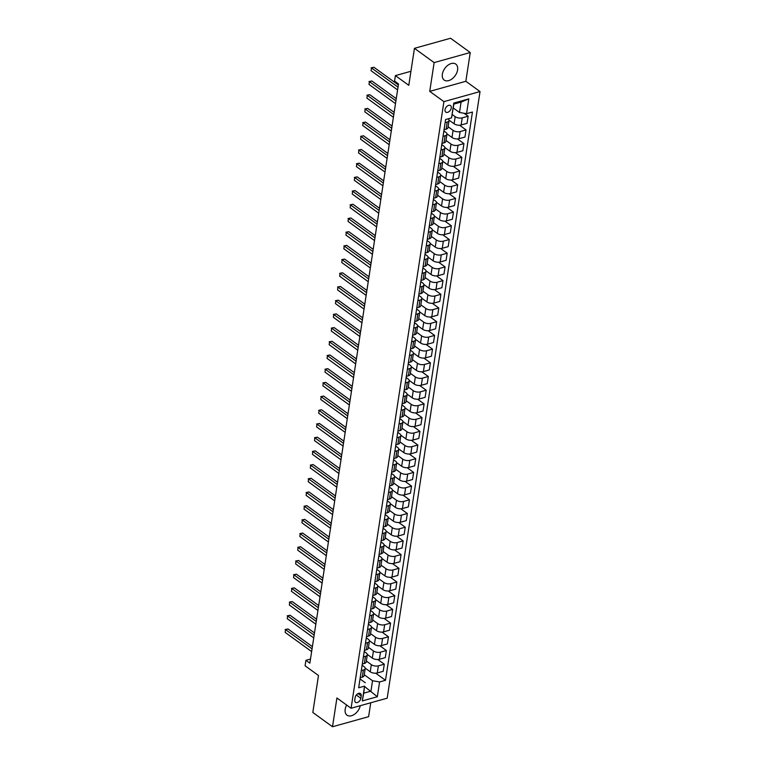 <?xml version="1.0" encoding="UTF-8"?>
<svg xmlns="http://www.w3.org/2000/svg" width="765" height="765" viewBox="0 0 765 765"><rect width="100%" height="100%" fill="white"/><g stroke="black" fill="none" stroke-linecap="round" stroke-linejoin="round"><path stroke-width="1.15" d="M442.361 74.205A9.869 6.311 125.9 0 0 444.178 80.067A9.869 6.311 125.9 0 0 452.077 78.872A9.869 6.311 125.9 0 0 457.585 69.95A9.869 6.311 125.9 0 0 455.758 64.088A9.869 6.311 125.9 0 0 447.86 65.283A9.869 6.311 125.9 0 0 442.361 74.205M346.679 705.053A9.869 6.311 125.9 0 0 345.178 709.318A9.869 6.311 125.9 0 0 346.994 715.179A9.869 6.311 125.9 0 0 354.625 714.185A9.869 6.311 125.9 0 0 360.286 705.693M445.01 109.73A4.045 2.591 125.9 0 0 445.766 112.13A4.045 2.591 125.9 0 0 448.998 111.642A4.045 2.591 125.9 0 0 451.264 107.98A4.045 2.591 125.9 0 0 450.509 105.57A4.045 2.591 125.9 0 0 447.276 106.067A4.045 2.591 125.9 0 0 445.01 109.73M470.245 52.517L450.556 38.25L414.448 48.329L434.138 62.596L429.739 91.37L443.92 101.64L480.028 91.561L465.847 81.291L470.245 52.517L434.138 62.596M443.92 101.64L351.087 708.256L387.195 698.177L480.028 91.561M351.087 708.256L336.916 697.976L332.507 726.75L368.615 716.671L370.748 702.767M332.507 726.75L312.818 712.483L318.479 675.495L305.082 665.789L305.924 660.31L309.863 663.169L398.498 83.949L394.558 81.09L395.39 75.611L408.787 85.317L414.448 48.329M360.841 698.292L361.204 695.882A3.921 2.505 125.9 0 0 360.478 693.549A3.921 2.505 125.9 0 0 357.341 694.027A3.921 2.505 125.9 0 0 355.151 697.575L354.788 699.985A3.921 2.505 125.9 0 0 355.505 702.318A3.921 2.505 125.9 0 0 358.651 701.84A3.921 2.505 125.9 0 0 360.841 698.292L356.327 695.022M379.593 681.94L377.327 696.733L362.304 700.931L364.57 686.129L363.729 693.176L370.949 691.158L372.536 680.745L379.593 681.94L385.503 680.295L472.454 112.034L466.554 113.679L459.497 112.484L461.085 102.08L453.865 104.088L451.522 117.877L453.788 103.084L468.811 98.886L466.554 113.679M451.522 117.877L445.613 119.522L358.661 687.783L364.57 686.129M410.929 71.279L395.39 75.611M310.494 659.038L305.924 660.31M364.723 686.645L377.327 696.733M365.316 682.763L360.019 678.918M443.05 136.333L445.106 135.759A5.059 2.438 8.7 0 0 446.961 134.238A5.059 2.438 8.7 0 0 445.861 132.383L443.872 130.939M440.946 150.026L443.012 149.452A5.059 2.438 8.7 0 0 444.867 147.932A5.059 2.438 8.7 0 0 443.767 146.077L441.778 144.642M438.852 163.729L440.917 163.155A5.059 2.438 8.7 0 0 442.772 161.635A5.059 2.438 8.7 0 0 441.673 159.78L439.674 158.336M436.758 177.432L438.823 176.849A5.059 2.438 8.7 0 0 440.669 175.338A5.059 2.438 8.7 0 0 439.569 173.483L437.58 172.039M434.663 191.126L436.729 190.552A5.059 2.438 8.7 0 0 438.575 189.032A5.059 2.438 8.7 0 0 437.475 187.176L435.486 185.732M432.56 204.829L434.625 204.255A5.059 2.438 8.7 0 0 436.48 202.735A5.059 2.438 8.7 0 0 435.381 200.879L433.392 199.436M430.466 218.532L432.531 217.948A5.059 2.438 8.7 0 0 434.386 216.438A5.059 2.438 8.7 0 0 433.286 214.583L431.288 213.139M428.371 232.225L430.437 231.652A5.059 2.438 8.7 0 0 432.292 230.131A5.059 2.438 8.7 0 0 431.192 228.276L429.194 226.832M426.277 245.928L428.343 245.355A5.059 2.438 8.7 0 0 430.188 243.834A5.059 2.438 8.7 0 0 429.089 241.979L427.1 240.535M424.183 259.622L426.239 259.048A5.059 2.438 8.7 0 0 428.094 257.537A5.059 2.438 8.7 0 0 426.994 255.682L425.005 254.238M422.079 273.325L424.145 272.751A5.059 2.438 8.7 0 0 426 271.231A5.059 2.438 8.7 0 0 424.9 269.376L422.911 267.932M419.985 287.028L422.051 286.445A5.059 2.438 8.7 0 0 423.906 284.934A5.059 2.438 8.7 0 0 422.806 283.079L420.807 281.635M417.891 300.722L419.956 300.148A5.059 2.438 8.7 0 0 421.802 298.627A5.059 2.438 8.7 0 0 420.702 296.772L418.713 295.338M415.797 314.425L417.862 313.851A5.059 2.438 8.7 0 0 419.708 312.33A5.059 2.438 8.7 0 0 418.608 310.475L416.619 309.031M413.693 328.128L415.758 327.544A5.059 2.438 8.7 0 0 417.614 326.033A5.059 2.438 8.7 0 0 416.514 324.178L414.525 322.734M411.599 341.821L413.664 341.247A5.059 2.438 8.7 0 0 415.519 339.727A5.059 2.438 8.7 0 0 414.42 337.872L412.421 336.428M409.505 355.524L411.57 354.95A5.059 2.438 8.7 0 0 413.425 353.43A5.059 2.438 8.7 0 0 412.325 351.575L410.327 350.131M407.41 369.227L409.476 368.644A5.059 2.438 8.7 0 0 411.321 367.133A5.059 2.438 8.7 0 0 410.222 365.278L408.233 363.834M405.316 382.921L407.372 382.347A5.059 2.438 8.7 0 0 409.227 380.827A5.059 2.438 8.7 0 0 408.128 378.971L406.139 377.528M403.212 396.624L405.278 396.05A5.059 2.438 8.7 0 0 407.133 394.53A5.059 2.438 8.7 0 0 406.033 392.675L404.044 391.231M401.118 410.317L403.184 409.744A5.059 2.438 8.7 0 0 405.039 408.223A5.059 2.438 8.7 0 0 403.939 406.378L401.941 404.934M399.024 424.02L401.09 423.447A5.059 2.438 8.7 0 0 402.935 421.926A5.059 2.438 8.7 0 0 401.835 420.071L399.846 418.627M396.93 437.723L398.995 437.14A5.059 2.438 8.7 0 0 400.841 435.629A5.059 2.438 8.7 0 0 399.741 433.774L397.752 432.33M394.826 451.417L396.892 450.843A5.059 2.438 8.7 0 0 398.747 449.323A5.059 2.438 8.7 0 0 397.647 447.468L395.658 446.024M392.732 465.12L394.797 464.546A5.059 2.438 8.7 0 0 396.653 463.026A5.059 2.438 8.7 0 0 395.553 461.171L393.554 459.727M390.638 478.823L392.703 478.24A5.059 2.438 8.7 0 0 394.558 476.729A5.059 2.438 8.7 0 0 393.459 474.874L391.46 473.43M388.543 492.517L390.609 491.943A5.059 2.438 8.7 0 0 392.455 490.422A5.059 2.438 8.7 0 0 391.355 488.567L389.366 487.123M386.449 506.22L388.505 505.646A5.059 2.438 8.7 0 0 390.36 504.125A5.059 2.438 8.7 0 0 389.261 502.27L387.272 500.826M384.346 519.913L386.411 519.339A5.059 2.438 8.7 0 0 388.266 517.828A5.059 2.438 8.7 0 0 387.167 515.973L385.178 514.529M382.251 533.616L384.317 533.042A5.059 2.438 8.7 0 0 386.172 531.522A5.059 2.438 8.7 0 0 385.072 529.667L383.074 528.223M380.157 547.319L382.223 546.736A5.059 2.438 8.7 0 0 384.068 545.225A5.059 2.438 8.7 0 0 382.969 543.37L380.98 541.926M378.063 561.013L380.128 560.439A5.059 2.438 8.7 0 0 381.974 558.919A5.059 2.438 8.7 0 0 380.874 557.063L378.885 555.629M375.959 574.716L378.025 574.142A5.059 2.438 8.7 0 0 379.88 572.622A5.059 2.438 8.7 0 0 378.78 570.767L376.791 569.323M373.865 588.419L375.931 587.836A5.059 2.438 8.7 0 0 377.786 586.325A5.059 2.438 8.7 0 0 376.686 584.47L374.687 583.026M371.771 602.112L373.836 601.539A5.059 2.438 8.7 0 0 375.692 600.018A5.059 2.438 8.7 0 0 374.592 598.163L372.593 596.719M369.677 615.815L371.742 615.242A5.059 2.438 8.7 0 0 373.588 613.721A5.059 2.438 8.7 0 0 372.488 611.866L370.499 610.422M367.573 629.519L369.638 628.935A5.059 2.438 8.7 0 0 371.494 627.424A5.059 2.438 8.7 0 0 370.394 625.569L368.405 624.125M365.479 643.212L367.544 642.638A5.059 2.438 8.7 0 0 369.399 641.118A5.059 2.438 8.7 0 0 368.3 639.263L366.311 637.819M363.385 656.915L365.45 656.341A5.059 2.438 8.7 0 0 367.305 654.821A5.059 2.438 8.7 0 0 366.205 652.966L364.207 651.522M361.29 670.609L363.356 670.035A5.059 2.438 8.7 0 0 365.201 668.524A5.059 2.438 8.7 0 0 364.102 666.669L362.113 665.225M364.255 674.74L372.536 680.745M365.201 668.122L370.241 671.775A5.059 2.438 8.7 0 0 377.288 672.971L383.198 671.316L384.288 664.192L377.814 659.506M366.349 661.046L371.331 664.651A5.059 2.438 8.7 0 0 378.379 665.846L384.288 664.192M367.296 654.419L372.335 658.072A5.059 2.438 8.7 0 0 379.392 659.267L385.292 657.623L386.382 650.499L379.909 645.803M368.443 647.343L373.425 650.948A5.059 2.438 8.7 0 0 380.482 652.143L386.382 650.499M369.39 640.726L374.429 644.369A5.059 2.438 8.7 0 0 381.486 645.564L387.386 643.92L388.477 636.796L382.003 632.1M370.547 633.64L375.519 637.245A5.059 2.438 8.7 0 0 382.577 638.44L388.477 636.796M371.494 627.023L376.523 630.676A5.059 2.438 8.7 0 0 383.581 631.871L389.481 630.217L390.571 623.093L384.097 618.407M372.641 619.946L377.614 623.552A5.059 2.438 8.7 0 0 384.671 624.747L390.571 623.093M373.588 613.329L378.627 616.973A5.059 2.438 8.7 0 0 385.675 618.168L391.584 616.523L392.675 609.399L386.201 604.704M374.735 606.243L379.717 609.848A5.059 2.438 8.7 0 0 386.765 611.044L392.675 609.399M375.682 599.626L380.721 603.279A5.059 2.438 8.7 0 0 387.779 604.465L393.679 602.82L394.769 595.696L388.295 591.01M376.829 592.54L381.811 596.155A5.059 2.438 8.7 0 0 388.859 597.341L394.769 595.696M377.776 585.923L382.816 589.576A5.059 2.438 8.7 0 0 389.873 590.771L395.773 589.117L396.863 581.993L390.389 577.307M378.924 578.847L383.906 582.452A5.059 2.438 8.7 0 0 390.963 583.647L396.863 581.993M379.87 572.23L384.91 575.873A5.059 2.438 8.7 0 0 391.967 577.068L397.867 575.423L398.957 568.299L392.483 563.604M381.027 565.144L386 568.749A5.059 2.438 8.7 0 0 393.057 569.944L398.957 568.299M381.974 558.527L387.004 562.179A5.059 2.438 8.7 0 0 394.061 563.365L399.971 561.72L401.061 554.596L394.587 549.911M383.122 551.45L388.094 555.055A5.059 2.438 8.7 0 0 395.151 556.241L401.061 554.596M384.068 544.823L389.108 548.476A5.059 2.438 8.7 0 0 396.155 549.672L402.065 548.027L403.155 540.903L396.681 536.208M385.216 537.747L390.198 541.352A5.059 2.438 8.7 0 0 397.245 542.548L403.155 540.903M386.162 531.13L391.202 534.773A5.059 2.438 8.7 0 0 398.259 535.969L404.159 534.324L405.249 527.2L398.775 522.505M387.31 524.044L392.292 527.649A5.059 2.438 8.7 0 0 399.349 528.845L405.249 527.2M388.257 517.427L393.296 521.08A5.059 2.438 8.7 0 0 400.353 522.275L406.253 520.621L407.343 513.497L400.87 508.811M389.414 510.351L394.386 513.956A5.059 2.438 8.7 0 0 401.443 515.151L407.343 513.497M390.36 503.724L395.39 507.377A5.059 2.438 8.7 0 0 402.447 508.572L408.347 506.927L409.438 499.803L402.964 495.108M391.508 496.648L396.48 500.253A5.059 2.438 8.7 0 0 403.538 501.448L409.438 499.803M392.455 490.03L397.494 493.674A5.059 2.438 8.7 0 0 404.542 494.869L410.451 493.224L411.541 486.1L405.068 481.405M393.602 482.945L398.584 486.559A5.059 2.438 8.7 0 0 405.632 487.745L411.541 486.1M394.549 476.327L399.588 479.98A5.059 2.438 8.7 0 0 406.645 481.175L412.545 479.521L413.636 472.397L407.162 467.711M395.696 469.251L400.678 472.856A5.059 2.438 8.7 0 0 407.735 474.051L413.636 472.397M396.643 462.634L401.682 466.277A5.059 2.438 8.7 0 0 408.74 467.472L414.64 465.828L415.73 458.704L409.256 454.008M397.79 455.548L402.772 459.153A5.059 2.438 8.7 0 0 409.83 460.348L415.73 458.704M398.737 448.931L403.777 452.584A5.059 2.438 8.7 0 0 410.834 453.769L416.734 452.125L417.824 445.001L411.35 440.315M399.894 441.845L404.867 445.459A5.059 2.438 8.7 0 0 411.924 446.645L417.824 445.001M400.841 435.228L405.871 438.88A5.059 2.438 8.7 0 0 412.928 440.076L418.838 438.422L419.928 431.297L413.454 426.612M401.988 428.151L406.961 431.756A5.059 2.438 8.7 0 0 414.018 432.952L419.928 431.297M402.935 421.534L407.974 425.177A5.059 2.438 8.7 0 0 415.022 426.373L420.932 424.728L422.022 417.604L415.548 412.909M404.083 414.448L409.065 418.053A5.059 2.438 8.7 0 0 416.112 419.249L422.022 417.604M405.029 407.831L410.069 411.484A5.059 2.438 8.7 0 0 417.126 412.679L423.026 411.025L424.116 403.901L417.642 399.215M406.177 400.755L411.159 404.36A5.059 2.438 8.7 0 0 418.216 405.555L424.116 403.901M407.123 394.128L412.163 397.781A5.059 2.438 8.7 0 0 419.22 398.976L425.12 397.331L426.21 390.207L419.736 385.512M408.281 387.052L413.253 390.657A5.059 2.438 8.7 0 0 420.31 391.852L426.21 390.207M409.227 380.435L414.257 384.078A5.059 2.438 8.7 0 0 421.314 385.273L427.224 383.628L428.314 376.504L421.831 371.809M410.375 373.349L415.347 376.954A5.059 2.438 8.7 0 0 422.404 378.149L428.314 376.504M411.321 366.731L416.361 370.384A5.059 2.438 8.7 0 0 423.408 371.58L429.318 369.925L430.408 362.801L423.934 358.116M412.469 359.655L417.451 363.26A5.059 2.438 8.7 0 0 424.499 364.456L430.408 362.801M413.416 353.028L418.455 356.681A5.059 2.438 8.7 0 0 425.512 357.877L431.412 356.232L432.502 349.108L426.029 344.413M414.563 345.952L419.545 349.557A5.059 2.438 8.7 0 0 426.602 350.753L432.502 349.108M415.51 339.335L420.549 342.988A5.059 2.438 8.7 0 0 427.606 344.174L433.506 342.529L434.597 335.405L428.123 330.719M416.657 332.249L421.639 335.864A5.059 2.438 8.7 0 0 428.696 337.049L434.597 335.405M417.604 325.632L422.643 329.285A5.059 2.438 8.7 0 0 429.701 330.48L435.601 328.826L436.691 321.702L430.217 317.016M418.761 318.556L423.734 322.161A5.059 2.438 8.7 0 0 430.791 323.356L436.691 321.702M419.708 311.938L424.738 315.582A5.059 2.438 8.7 0 0 431.795 316.777L437.704 315.132L438.794 308.008L432.321 303.313M420.855 304.853L425.828 308.458A5.059 2.438 8.7 0 0 432.885 309.653L438.794 308.008M421.802 298.235L426.841 301.888A5.059 2.438 8.7 0 0 433.889 303.074L439.799 301.429L440.889 294.305L434.415 289.619M422.949 291.159L427.931 294.764A5.059 2.438 8.7 0 0 434.979 295.95L440.889 294.305M423.896 284.532L428.936 288.185A5.059 2.438 8.7 0 0 435.993 289.38L441.893 287.726L442.983 280.612L436.509 275.916M425.044 277.456L430.026 281.061A5.059 2.438 8.7 0 0 437.083 282.256L442.983 280.612M425.99 270.839L431.03 274.482A5.059 2.438 8.7 0 0 438.087 275.677L443.987 274.033L445.077 266.909L438.603 262.213M427.147 263.753L432.12 267.358A5.059 2.438 8.7 0 0 439.177 268.553L445.077 266.909M428.094 257.136L433.124 260.789A5.059 2.438 8.7 0 0 440.181 261.984L446.091 260.329L447.181 253.205L440.697 248.52M429.242 250.059L434.214 253.664A5.059 2.438 8.7 0 0 441.271 254.86L447.181 253.205M430.188 243.433L435.228 247.085A5.059 2.438 8.7 0 0 442.275 248.281L448.185 246.636L449.275 239.512L442.801 234.817M431.336 236.356L436.318 239.961A5.059 2.438 8.7 0 0 443.365 241.157L449.275 239.512M432.282 229.739L437.322 233.382A5.059 2.438 8.7 0 0 444.379 234.578L450.279 232.933L451.369 225.809L444.895 221.114M433.43 222.653L438.412 226.268A5.059 2.438 8.7 0 0 445.469 227.454L451.369 225.809M434.377 216.036L439.416 219.689A5.059 2.438 8.7 0 0 446.473 220.884L452.373 219.23L453.463 212.106L446.99 207.42M435.524 208.96L440.506 212.565A5.059 2.438 8.7 0 0 447.563 213.76L453.463 212.106M436.471 202.343L441.51 205.986A5.059 2.438 8.7 0 0 448.567 207.181L454.467 205.536L455.558 198.412L449.084 193.717M437.628 195.257L442.6 198.862A5.059 2.438 8.7 0 0 449.657 200.057L455.558 198.412M438.575 188.639L443.604 192.292A5.059 2.438 8.7 0 0 450.661 193.478L456.571 191.833L457.661 184.709L451.187 180.024M439.722 181.554L444.695 185.168A5.059 2.438 8.7 0 0 451.752 186.354L457.661 184.709M440.669 174.936L445.708 178.589A5.059 2.438 8.7 0 0 452.756 179.785L458.665 178.13L459.755 171.006L453.282 166.321M441.816 167.86L446.798 171.465A5.059 2.438 8.7 0 0 453.846 172.661L459.755 171.006M442.763 161.243L447.802 164.886A5.059 2.438 8.7 0 0 454.859 166.082L460.76 164.437L461.85 157.313L455.376 152.618M443.91 154.157L448.892 157.762A5.059 2.438 8.7 0 0 455.95 158.957L461.85 157.313M444.857 147.54L449.897 151.193A5.059 2.438 8.7 0 0 456.954 152.378L462.854 150.734L463.944 143.61L457.47 138.924M446.014 140.464L450.987 144.069A5.059 2.438 8.7 0 0 458.044 145.264L463.944 143.61M446.961 133.837L451.991 137.49A5.059 2.438 8.7 0 0 459.048 138.685L464.957 137.04L466.048 129.916L459.564 125.221M448.108 126.761L453.081 130.366A5.059 2.438 8.7 0 0 460.138 131.561L466.048 129.916M449.055 120.143L454.094 123.787A5.059 2.438 8.7 0 0 461.142 124.982L467.052 123.337L468.142 116.213L464.068 113.258M452.258 114.549L455.185 116.663A5.059 2.438 8.7 0 0 462.232 117.858L468.142 116.213M453.272 107.98L459.497 112.484M360.2 677.733L362.266 677.159A5.059 2.438 8.7 0 0 364.111 675.638L365.201 668.524M385.503 680.295L375.72 673.2M362.294 664.039L364.36 663.465A5.059 2.438 8.7 0 0 366.215 661.945L367.305 654.821M364.389 650.336L366.454 649.762A5.059 2.438 8.7 0 0 368.309 648.242L369.399 641.118M366.483 636.643L368.548 636.059A5.059 2.438 8.7 0 0 370.403 634.548L371.494 627.424M368.587 622.94L370.652 622.366A5.059 2.438 8.7 0 0 372.498 620.845L373.588 613.721M370.681 609.236L372.746 608.663A5.059 2.438 8.7 0 0 374.601 607.142L375.692 600.018M372.775 595.543L374.84 594.96A5.059 2.438 8.7 0 0 376.696 593.449L377.786 586.325M374.869 581.84L376.935 581.266A5.059 2.438 8.7 0 0 378.79 579.746L379.88 572.622M376.973 568.137L379.038 567.563A5.059 2.438 8.7 0 0 380.884 566.043L381.974 558.919M379.067 554.443L381.133 553.86A5.059 2.438 8.7 0 0 382.978 552.349L384.068 545.225M381.161 540.74L383.227 540.167A5.059 2.438 8.7 0 0 385.082 538.646L386.172 531.522M383.255 527.037L385.321 526.463A5.059 2.438 8.7 0 0 387.176 524.953L388.266 517.828M385.359 513.344L387.415 512.77A5.059 2.438 8.7 0 0 389.27 511.25L390.36 504.125M387.453 499.641L389.519 499.067A5.059 2.438 8.7 0 0 391.364 497.546L392.455 490.422M389.548 485.947L391.613 485.364A5.059 2.438 8.7 0 0 393.468 483.853L394.558 476.729M391.642 472.244L393.707 471.67A5.059 2.438 8.7 0 0 395.562 470.15L396.653 463.026M393.736 458.541L395.801 457.967A5.059 2.438 8.7 0 0 397.657 456.447L398.747 449.323M395.84 444.848L397.905 444.264A5.059 2.438 8.7 0 0 399.751 442.753L400.841 435.629M397.934 431.144L399.999 430.571A5.059 2.438 8.7 0 0 401.845 429.05L402.935 421.926M400.028 417.441L402.094 416.868A5.059 2.438 8.7 0 0 403.949 415.347L405.039 408.223M402.122 403.748L404.188 403.174A5.059 2.438 8.7 0 0 406.043 401.654L407.133 394.53M404.226 390.045L406.282 389.471A5.059 2.438 8.7 0 0 408.137 387.951L409.227 380.827M406.32 376.351L408.386 375.768A5.059 2.438 8.7 0 0 410.231 374.257L411.321 367.133M408.414 362.648L410.48 362.075A5.059 2.438 8.7 0 0 412.335 360.554L413.425 353.43M410.509 348.945L412.574 348.371A5.059 2.438 8.7 0 0 414.429 346.851L415.519 339.727M412.603 335.252L414.668 334.668A5.059 2.438 8.7 0 0 416.523 333.157L417.614 326.033M414.707 321.549L416.772 320.975A5.059 2.438 8.7 0 0 418.618 319.454L419.708 312.33M416.801 307.846L418.866 307.272A5.059 2.438 8.7 0 0 420.712 305.751L421.802 298.627M418.895 294.152L420.96 293.569A5.059 2.438 8.7 0 0 422.816 292.058L423.906 284.934M420.989 280.449L423.055 279.875A5.059 2.438 8.7 0 0 424.91 278.355L426 271.231M423.093 266.746L425.149 266.172A5.059 2.438 8.7 0 0 427.004 264.661L428.094 257.537M425.187 253.052L427.253 252.479A5.059 2.438 8.7 0 0 429.098 250.958L430.188 243.834M427.281 239.349L429.347 238.776A5.059 2.438 8.7 0 0 431.202 237.255L432.292 230.131M429.375 225.656L431.441 225.073A5.059 2.438 8.7 0 0 433.296 223.562L434.386 216.438M431.47 211.953L433.535 211.379A5.059 2.438 8.7 0 0 435.39 209.859L436.48 202.735M433.573 198.25L435.639 197.676A5.059 2.438 8.7 0 0 437.484 196.156L438.575 189.032M435.668 184.556L437.733 183.973A5.059 2.438 8.7 0 0 439.579 182.462L440.669 175.338M437.762 170.853L439.827 170.279A5.059 2.438 8.7 0 0 441.682 168.759L442.772 161.635M439.856 157.15L441.921 156.576A5.059 2.438 8.7 0 0 443.776 155.056L444.867 147.932M441.96 143.457L444.016 142.873A5.059 2.438 8.7 0 0 445.871 141.362L446.961 134.238M444.054 129.754L446.119 129.18A5.059 2.438 8.7 0 0 447.965 127.659L449.055 120.535A5.059 2.438 8.7 0 0 448.137 118.824M445.144 122.63L447.209 122.056A5.059 2.438 8.7 0 0 449.055 120.535M363.729 693.176L362.304 700.931M453.788 103.084L453.865 104.088M468.811 98.886L461.085 102.08M429.739 91.37L465.847 81.291M312.388 646.635L288.003 628.964L285.565 629.643L312.053 648.835M285.144 632.387L285.565 629.643L285.144 632.387L311.632 651.579M285.144 629.519L288.003 628.964M314.482 632.932L290.098 615.261L287.659 615.949L314.147 635.141M287.238 618.684L287.659 615.949L287.238 618.684L313.726 637.876M287.238 615.825L290.098 615.261M316.586 619.239L292.192 601.567L289.753 602.246L316.241 621.438M289.333 604.991L289.753 602.246L289.333 604.991L315.83 624.183M289.333 602.122L292.192 601.567M318.68 605.536L294.286 587.864L291.848 588.543L318.345 607.745M291.427 591.288L291.848 588.543L291.427 591.288L317.924 610.48M291.436 588.419L294.286 587.864M320.774 591.833L296.39 574.171L293.942 574.85L320.439 594.042M293.531 577.585L293.942 574.85L293.531 577.585L320.019 596.777M293.531 574.725L296.39 574.171M322.868 578.139L298.484 560.468L296.045 561.147L322.534 580.339M295.625 563.891L296.045 561.147L295.625 563.891L322.113 583.083M295.625 561.022L298.484 560.468M324.972 564.436L300.578 546.765L298.14 547.444L324.628 566.645M297.719 550.188L298.14 547.444L297.719 550.188L324.207 569.38M297.719 547.319L300.578 546.765M327.066 550.733L302.672 533.071L300.234 533.75L326.732 552.942M299.813 536.485L300.234 533.75L299.813 536.485L326.311 555.686M299.813 533.626L302.672 533.071M329.16 537.04L304.776 519.368L302.328 520.047L328.826 539.239M301.917 522.791L302.328 520.047L301.917 522.791L328.405 541.983M301.917 519.923L304.776 519.368M331.255 523.337L306.87 505.665L304.432 506.353L330.92 525.545M304.011 509.088L304.432 506.353L304.011 509.088L330.499 528.28M304.011 506.229L306.87 505.665M333.349 509.643L308.964 491.972L306.526 492.65L333.014 511.842M306.105 495.385L306.526 492.65L306.105 495.385L332.593 514.587M306.105 492.526L308.964 491.972M335.453 495.94L311.059 478.268L308.62 478.947L335.108 498.139M308.199 481.692L308.62 478.947L308.199 481.692L334.697 500.884M308.199 478.823L311.059 478.268M337.547 482.237L313.153 464.565L310.714 465.254L337.212 484.446M310.294 467.989L310.714 465.254L310.294 467.989L336.791 487.181M310.303 465.13L313.153 464.565M339.641 468.543L315.257 450.872L312.818 451.551L339.306 470.743M312.397 454.295L312.818 451.551L312.397 454.295L338.885 473.487M312.397 451.427L315.257 450.872M341.735 454.84L317.351 437.169L314.912 437.848L341.4 457.049M314.492 440.592L314.912 437.848L314.492 440.592L340.98 459.784M314.492 437.723L317.351 437.169M343.839 441.137L319.445 423.475L317.006 424.154L343.495 443.346M316.586 426.889L317.006 424.154L316.586 426.889L343.074 446.081M316.586 424.03L319.445 423.475M345.933 427.444L321.539 409.772L319.101 410.451L345.598 429.643M318.68 413.196L319.101 410.451L318.68 413.196L345.178 432.388M318.68 410.327L321.539 409.772M348.027 413.741L323.643 396.069L321.195 396.758L347.693 415.95M320.784 399.493L321.195 396.758L320.784 399.493L347.272 418.685M320.784 396.633L323.643 396.069M350.121 400.047L325.737 382.376L323.299 383.055L349.787 402.247M322.878 385.79L323.299 383.055L322.878 385.79L349.366 404.991M322.878 382.93L325.737 382.376M352.216 386.344L327.831 368.673L325.393 369.352L351.881 388.543M324.972 372.096L325.393 369.352L324.972 372.096L351.46 391.288M324.972 369.227L327.831 368.673M354.319 372.641L329.925 354.97L327.487 355.658L353.975 374.85M327.066 358.393L327.487 355.658L327.066 358.393L353.564 377.585M327.066 355.534L329.925 354.97M356.414 358.948L332.02 341.276L329.581 341.955L356.079 361.147M329.16 344.699L329.581 341.955L329.16 344.699L355.658 363.891M329.17 341.831L332.02 341.276M358.508 345.245L334.123 327.573L331.685 328.252L358.173 347.444M331.264 330.996L331.685 328.252L331.264 330.996L357.752 350.188M331.264 328.128L334.123 327.573M360.602 331.541L336.218 313.88L333.779 314.558L360.267 333.75M333.358 317.293L333.779 314.558L333.358 317.293L359.846 336.485M333.358 314.434L336.218 313.88M362.706 317.848L338.312 300.176L335.873 300.855L362.361 320.047M335.453 303.6L335.873 300.855L335.453 303.6L361.941 322.792M335.453 300.731L338.312 300.176M364.8 304.145L340.406 286.473L337.967 287.152L364.465 306.354M337.547 289.897L337.967 287.152L337.547 289.897L364.044 309.089M337.547 287.028L340.406 286.473M366.894 290.442L342.51 272.78L340.062 273.459L366.559 292.651M339.65 276.194L340.062 273.459L339.65 276.194L366.139 295.386M339.65 273.334L342.51 272.78M368.988 276.748L344.604 259.077L342.165 259.756L368.654 278.948M341.745 262.5L342.165 259.756L341.745 262.5L368.233 281.692M341.745 259.631L344.604 259.077M371.092 263.045L346.698 245.374L344.26 246.062L370.748 265.254M343.839 248.797L344.26 246.062L343.839 248.797L370.327 267.989M343.839 245.938L346.698 245.374M373.186 249.352L348.792 231.68L346.354 232.359L372.842 251.551M345.933 235.094L346.354 232.359L345.933 235.094L372.431 254.296M345.933 232.235L348.792 231.68M375.28 235.649L350.886 217.977L348.448 218.656L374.946 237.848M348.027 221.401L348.448 218.656L348.027 221.401L374.525 240.593M348.037 218.532L350.886 217.977M377.375 221.946L352.99 204.274L350.552 204.963L377.04 224.155M350.131 207.697L350.552 204.963L350.131 207.697L376.619 226.889M350.131 204.838L352.99 204.274M379.469 208.252L355.084 190.581L352.646 191.26L379.134 210.452M352.225 194.004L352.646 191.26L352.225 194.004L378.713 213.196M352.225 191.135L355.084 190.581M381.572 194.549L357.178 176.878L354.74 177.557L381.228 196.758M354.319 180.301L354.74 177.557L354.319 180.301L380.817 199.493M354.319 177.432L357.178 176.878M383.667 180.846L359.273 163.184L356.834 163.863L383.332 183.055M356.414 166.598L356.834 163.863L356.414 166.598L382.911 185.79M356.414 163.739L359.273 163.184M385.761 167.153L361.376 149.481L358.928 150.16L385.426 169.352M358.517 152.904L358.928 150.16L358.517 152.904L385.005 172.096M358.517 150.036L361.376 149.481M387.855 153.449L363.471 135.778L361.032 136.466L387.52 155.658M360.611 139.201L361.032 136.466L360.611 139.201L387.1 158.393M360.611 136.342L363.471 135.778M389.959 139.756L365.565 122.084L363.126 122.763L389.615 141.955M362.706 125.498L363.126 122.763L362.706 125.498L389.194 144.7M362.706 122.639L365.565 122.084M392.053 126.053L367.659 108.381L365.221 109.06L391.709 128.252M364.8 111.805L365.221 109.06L364.8 111.805L391.298 130.997M364.8 108.936L367.659 108.381M394.147 112.35L369.753 94.678L367.315 95.367L393.812 114.559M366.894 98.102L367.315 95.367L366.894 98.102L393.392 117.294M366.904 95.242L369.753 94.678M396.241 98.656L371.857 80.985L369.418 81.664L395.907 100.856M368.998 84.408L369.418 81.664L368.998 84.408L395.486 103.6M368.998 81.539L371.857 80.985M398.336 84.953L373.951 67.282L371.513 67.961L398.001 87.153M371.092 70.705L371.513 67.961L371.092 70.705L397.58 89.897M371.092 67.836L373.951 67.282M371.331 664.651L370.241 671.775M373.425 650.948L372.335 658.072M375.519 637.245L374.429 644.369M377.614 623.552L376.523 630.676M379.717 609.848L378.627 616.973M381.811 596.155L380.721 603.279M383.906 582.452L382.816 589.576M386 568.749L384.91 575.873M388.094 555.055L387.004 562.179M390.198 541.352L389.108 548.476M392.292 527.649L391.202 534.773M394.386 513.956L393.296 521.08M396.48 500.253L395.39 507.377M398.584 486.559L397.494 493.674M400.678 472.856L399.588 479.98M402.772 459.153L401.682 466.277M404.867 445.459L403.777 452.584M406.961 431.756L405.871 438.88M409.065 418.053L407.974 425.177M411.159 404.36L410.069 411.484M413.253 390.657L412.163 397.781M415.347 376.954L414.257 384.078M417.451 363.26L416.361 370.384M419.545 349.557L418.455 356.681M421.639 335.864L420.549 342.988M423.734 322.161L422.643 329.285M425.828 308.458L424.738 315.582M427.931 294.764L426.841 301.888M430.026 281.061L428.936 288.185M432.12 267.358L431.03 274.482M434.214 253.664L433.124 260.789M436.318 239.961L435.228 247.085M438.412 226.268L437.322 233.382M440.506 212.565L439.416 219.689M442.6 198.862L441.51 205.986M444.695 185.168L443.604 192.292M446.798 171.465L445.708 178.589M448.892 157.762L447.802 164.886M450.987 144.069L449.897 151.193M453.081 130.366L451.991 137.49M455.185 116.663L454.094 123.787M378.379 665.846L377.288 672.971M363.356 670.035L362.266 677.159M365.45 656.341L364.36 663.465M380.482 652.143L379.392 659.267M367.544 642.638L366.454 649.762M382.577 638.44L381.486 645.564M369.638 628.935L368.548 636.059M384.671 624.747L383.581 631.871M371.742 615.242L370.652 622.366M386.765 611.044L385.675 618.168M373.836 601.539L372.746 608.663M388.859 597.341L387.779 604.465M375.931 587.836L374.84 594.96M390.963 583.647L389.873 590.771M378.025 574.142L376.935 581.266M393.057 569.944L391.967 577.068M380.128 560.439L379.038 567.563M395.151 556.241L394.061 563.365M382.223 546.736L381.133 553.86M397.245 542.548L396.155 549.672M384.317 533.042L383.227 540.167M399.349 528.845L398.259 535.969M386.411 519.339L385.321 526.463M401.443 515.151L400.353 522.275M388.505 505.646L387.415 512.77M403.538 501.448L402.447 508.572M390.609 491.943L389.519 499.067M405.632 487.745L404.542 494.869M392.703 478.24L391.613 485.364M407.735 474.051L406.645 481.175M394.797 464.546L393.707 471.67M409.83 460.348L408.74 467.472M396.892 450.843L395.801 457.967M411.924 446.645L410.834 453.769M398.995 437.14L397.905 444.264M414.018 432.952L412.928 440.076M401.09 423.447L399.999 430.571M416.112 419.249L415.022 426.373M403.184 409.744L402.094 416.868M418.216 405.555L417.126 412.679M405.278 396.05L404.188 403.174M420.31 391.852L419.22 398.976M407.372 382.347L406.282 389.471M422.404 378.149L421.314 385.273M409.476 368.644L408.386 375.768M424.499 364.456L423.408 371.58M411.57 354.95L410.48 362.075M426.602 350.753L425.512 357.877M413.664 341.247L412.574 348.371M428.696 337.049L427.606 344.174M415.758 327.544L414.668 334.668M430.791 323.356L429.701 330.48M417.862 313.851L416.772 320.975M432.885 309.653L431.795 316.777M419.956 300.148L418.866 307.272M434.979 295.95L433.889 303.074M422.051 286.445L420.96 293.569M437.083 282.256L435.993 289.38M424.145 272.751L423.055 279.875M439.177 268.553L438.087 275.677M426.239 259.048L425.149 266.172M441.271 254.86L440.181 261.984M428.343 245.355L427.253 252.479M443.365 241.157L442.275 248.281M430.437 231.652L429.347 238.776M445.469 227.454L444.379 234.578M432.531 217.948L431.441 225.073M447.563 213.76L446.473 220.884M434.625 204.255L433.535 211.379M449.657 200.057L448.567 207.181M436.729 190.552L435.639 197.676M451.752 186.354L450.661 193.478M438.823 176.849L437.733 183.973M453.846 172.661L452.756 179.785M440.917 163.155L439.827 170.279M455.95 158.957L454.859 166.082M443.012 149.452L441.921 156.576M458.044 145.264L456.954 152.378M445.106 135.759L444.016 142.873M460.138 131.561L459.048 138.685M447.209 122.056L446.119 129.18M462.232 117.858L461.142 124.982M358.039 693.587L361.204 695.882"/></g></svg>
